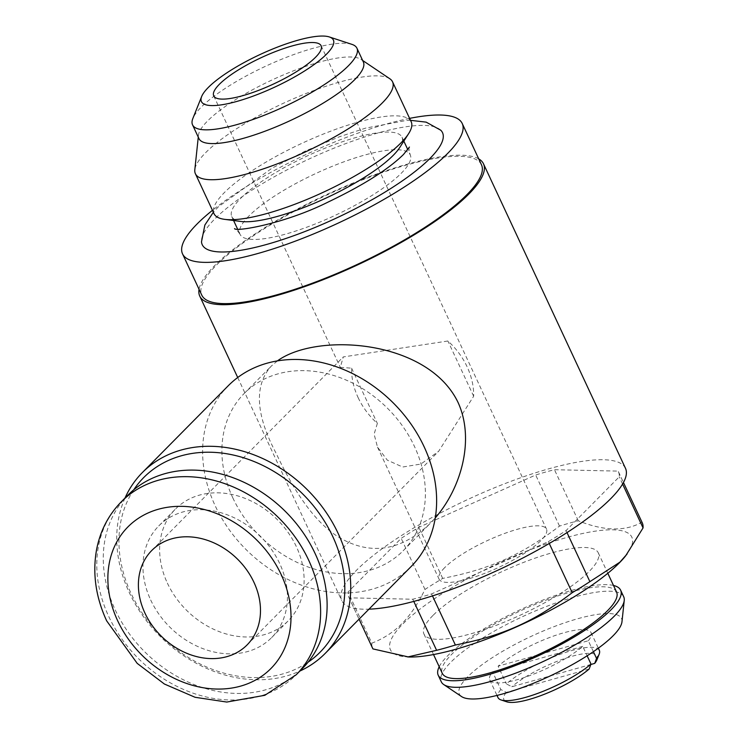 <?xml version="1.0" encoding="UTF-8"?>
<svg xmlns="http://www.w3.org/2000/svg" width="739" height="739" viewBox="0 0 739 739"><rect width="100%" height="100%" fill="white"/><g stroke="black" fill="none" stroke-linecap="round" stroke-linejoin="round"><path stroke-width="0.55" stroke-dasharray="3.69 2.77" d="M358.11 397.591A67.083 54.196 -135.3 0 0 377.352 423.419L374.1 434.153L377.518 447.141L387.291 460.129L402.635 467.02L420.842 464.064L438.652 451.289L473.662 396.252A67.083 54.196 -135.3 0 0 467.131 366.83A67.083 54.196 -135.3 0 0 447.889 341.002L343.275 356.928L340.309 367.357L351.588 368.17A67.083 54.196 -135.3 0 0 358.11 397.591M351.588 368.17L377.352 423.419M473.662 396.252L447.889 341.002M444.629 567.7A59.259 14.549 -25 0 0 439.077 579.164A59.259 14.549 -25 0 0 483.167 573.963A59.259 14.549 -25 0 0 540.939 540.532A59.259 14.549 -25 0 0 546.49 529.069A59.259 14.549 -25 0 0 502.4 534.269A59.259 14.549 -25 0 0 444.629 567.7M478.724 158.876A156.529 38.419 -25 0 0 355.062 182.21A156.529 38.419 -25 0 0 214.421 265.837A156.529 38.419 -25 0 0 199.05 289.291M625.48 468.314A156.529 38.419 -25 0 0 509.023 482.04A156.529 38.419 -25 0 0 356.42 570.351A156.529 38.419 -25 0 0 341.76 600.622A156.529 38.419 -25 0 0 368.955 609.167M277.374 360.909L271.195 366.193C253.92 385.61 255.648 414.801 276.358 453.737C291.905 487.056 313.475 522.408 339.968 537.9C370.941 555.71 401 550.897 430.163 523.461L435.262 517.928M232.785 497.781A111.811 90.324 -135.3 0 0 403.124 550.786A111.811 90.324 -135.3 0 0 414.496 446.522A111.811 90.324 -135.3 0 0 244.156 393.517A111.811 90.324 -135.3 0 0 232.785 497.781M625.665 555.811A133.214 32.701 -25 0 0 559.081 539.729A133.214 32.701 -25 0 0 402.857 623.947A133.214 32.701 -25 0 0 408.667 656.999M642.209 522.704A148.705 36.497 -25 0 0 641.951 522.196C625.342 531.627 604.123 531.156 578.277 520.783A148.705 36.497 -25 0 0 559.506 526.085C521.106 555.257 490.308 569.048 442.679 578.406A148.705 36.497 -25 0 0 424.99 589.445C417.775 604.114 410.062 615.522 401.85 623.679C393.73 632.03 383.726 638.533 371.837 643.17L348.014 592.087L401.175 538.361A148.705 36.497 155 0 1 418.856 527.323L535.683 475.001A148.705 36.497 155 0 1 554.462 469.708L618.137 471.112A148.705 36.497 155 0 1 618.395 471.621A148.705 36.497 155 0 1 619.227 476.849L566.074 530.574A148.705 36.497 155 0 1 548.384 541.613L431.558 593.934A148.705 36.497 155 0 1 412.778 599.237L349.113 597.823A148.705 36.497 155 0 1 348.854 597.315A148.705 36.497 155 0 1 348.014 592.087M641.951 522.196L618.137 471.112M578.277 520.783L554.462 469.708M559.506 526.085L535.683 475.001M442.679 578.406L418.856 527.323M599.329 650.329A55.905 13.718 -25 0 0 560.735 654.126A55.905 13.718 -25 0 0 506.344 683.871L511.841 686.762L590.821 664.49M596.946 659.761A51.434 12.628 -25 0 0 567.561 657.618A51.434 12.628 -25 0 0 511.841 686.762M593.399 651.669L588.299 640.741L498.104 666.19L506.344 683.871M351.875 44.349A90.694 22.262 -25 0 0 278.954 60.339A90.694 22.262 -25 0 0 201.045 107.321A90.694 22.262 -25 0 0 192.842 118.508M363.348 61.956A90.694 22.262 -25 0 0 361.094 59.416A90.694 22.262 -25 0 0 289.873 72.246A90.694 22.262 -25 0 0 207.465 121.076A90.694 22.262 -25 0 0 198.468 135.255A90.694 22.262 -25 0 0 198.967 138.609M389.85 78.777A108.762 26.696 -25 0 0 304.431 94.167A108.762 26.696 -25 0 0 205.599 152.724A108.762 26.696 -25 0 0 194.819 169.73M411.198 121.806A108.762 26.696 -25 0 0 330.278 131.339A108.762 26.696 -25 0 0 224.24 192.703A108.762 26.696 -25 0 0 214.051 213.737M399.771 147.458A93.918 23.048 -25 0 0 402.007 137.214A93.918 23.048 -25 0 0 332.125 145.444A93.918 23.048 -25 0 0 240.563 198.431A93.918 23.048 -25 0 0 231.769 216.601A93.918 23.048 -25 0 0 241.053 221.469M248.812 216.121A93.918 23.048 -25 0 0 240.009 234.281A93.918 23.048 -25 0 0 309.89 226.051A93.918 23.048 -25 0 0 401.453 173.055A93.918 23.048 -25 0 0 410.247 154.894A93.918 23.048 -25 0 0 340.374 163.125A93.918 23.048 -25 0 0 248.812 216.121M440.777 130.23A132.558 32.534 -25 0 0 338.471 146.387A132.558 32.534 -25 0 0 214.67 219.077A132.558 32.534 -25 0 0 201.498 241.81M409.609 118.379A154.294 37.874 -25 0 0 212.453 210.319M481.459 164.742A154.294 37.874 -25 0 0 366.664 178.265A154.294 37.874 -25 0 0 216.241 265.319A154.294 37.874 -25 0 0 201.784 295.157M127.764 495.269A122.988 99.359 -135.3 0 0 115.256 609.961A122.988 99.359 -135.3 0 0 302.63 668.268M150.682 599.966A79.387 64.127 -135.3 0 0 271.629 637.6A79.387 64.127 -135.3 0 0 279.702 563.571A79.387 64.127 -135.3 0 0 158.765 525.937A79.387 64.127 -135.3 0 0 150.682 599.966M167.374 583.099A79.387 64.127 -135.3 0 0 288.312 620.732A79.387 64.127 -135.3 0 0 296.385 546.703A79.387 64.127 -135.3 0 0 175.448 509.069A79.387 64.127 -135.3 0 0 167.374 583.099M133.722 489.828A124.106 100.264 -135.3 0 0 131.025 593.352A124.106 100.264 -135.3 0 0 308.006 662.246M124.993 498.068A128.577 103.876 -135.3 0 0 129.251 592.502A128.577 103.876 -135.3 0 0 299.858 671.067M228.222 385.776A128.577 103.876 -135.3 0 0 215.141 505.679A128.577 103.876 -135.3 0 0 411.032 566.637M432.971 615.448A96.153 23.602 -25 0 0 423.955 634.044A96.153 23.602 -25 0 0 495.499 625.619A96.153 23.602 -25 0 0 589.242 571.367A96.153 23.602 -25 0 0 598.248 552.772A96.153 23.602 -25 0 0 526.713 561.197A96.153 23.602 -25 0 0 432.971 615.448M616.575 592.068A96.153 23.602 -25 0 0 545.031 600.493A96.153 23.602 -25 0 0 451.289 654.745A96.153 23.602 -25 0 0 442.282 673.34M613.499 585.464A100.624 24.701 -25 0 0 532.108 604.474A100.624 24.701 -25 0 0 447.658 655.77A100.624 24.701 -25 0 0 439.206 666.735M623.688 596.733A100.624 24.701 -25 0 0 548.818 605.555A100.624 24.701 -25 0 0 450.716 662.329A100.624 24.701 -25 0 0 441.285 681.792M621.97 621.795A89.447 21.958 -25 0 0 560.781 624.159A89.447 21.958 -25 0 0 467.732 676.785A89.447 21.958 -25 0 0 461.579 696.581M582.738 646.366L492.543 671.806A55.905 13.718 -25 0 0 489.754 679.898A55.905 13.718 -25 0 0 528.348 676.111A55.905 13.718 -25 0 0 582.738 646.366L587.135 655.798M588.299 640.741A55.905 13.718 -25 0 0 591.089 632.649A55.905 13.718 -25 0 0 552.495 636.436A55.905 13.718 -25 0 0 498.104 666.19M589.159 669.007L506.28 692.388L500.783 689.496L492.543 671.806M500.783 689.496A55.905 13.718 -25 0 0 498.003 697.588M506.28 692.388A51.434 12.628 -25 0 0 506.751 701.81M424.99 589.445L401.175 538.361M371.837 643.17A148.705 36.497 -25 0 0 372.668 648.399M348.854 597.315L359.043 619.18L349.113 597.823M413.794 601.407L412.778 599.237M432.481 595.911L431.558 593.934M549.262 543.479L548.384 541.613M567.007 532.588L566.074 530.574M622.58 484.045L619.227 476.849M121.279 501.827A122.988 99.359 -135.3 0 0 108.762 616.52A122.988 99.359 -135.3 0 0 296.136 674.827M247.131 644.879L438.652 451.289M377.518 447.141L439.077 579.164M237.718 377.518L341.76 600.622M403.124 550.786L430.163 523.461M361.094 59.416L362.664 60.478M231.769 216.601L233.589 220.508M237.552 229.007L240.009 234.281C237.302 230.328 235.473 228.443 234.531 228.619M409.443 147.061C408.695 147.671 408.963 150.276 410.247 154.894L407.789 149.62M410.514 120.328L406.459 120.439L365.583 128.124L339.552 136.724L305.632 150.895L272.054 168.15L218.495 206.68L213.359 212.259M271.629 637.6L288.312 620.732M423.955 634.044L433.525 654.551M489.754 679.898L496.996 695.436M591.089 632.649L598.331 648.186M618.395 471.621L623.457 482.493M151.744 550.518L343.275 356.928M321.123 45.772L546.49 529.069M213.71 95.858L340.309 367.357M244.156 393.517L271.195 366.193M198.468 135.255L198.274 137.131M402.007 137.214L403.827 141.121M158.765 525.937L175.448 509.069M598.248 552.772L607.809 573.279"/><path stroke-width="1.11" d="M144.927 613.074A67.083 54.196 -135.3 0 0 247.131 644.879A67.083 54.196 -135.3 0 0 253.948 582.314A67.083 54.196 -135.3 0 0 151.744 550.518A67.083 54.196 -135.3 0 0 144.927 613.074M199.05 289.291A156.529 38.419 -25 0 0 199.761 296.099A156.529 38.419 -25 0 0 316.218 282.381A156.529 38.419 -25 0 0 468.822 194.071A156.529 38.419 -25 0 0 483.482 163.799A156.529 38.419 -25 0 0 478.724 158.876M368.955 609.167A156.529 38.419 -25 0 0 610.82 498.585A156.529 38.419 -25 0 0 625.48 468.314L483.482 163.799M435.262 517.928C461.108 488.294 475.057 439.622 458.069 402.478C427.881 339.469 316.948 332.06 277.374 360.909M372.927 648.907L359.062 619.171L372.668 648.399A148.705 36.497 -25 0 0 372.927 648.907L408.667 656.999A133.214 32.701 -25 0 0 516.949 626.681A133.214 32.701 -25 0 0 619.356 562.869A133.214 32.701 -25 0 0 625.665 555.811L643.05 527.932A148.705 36.497 -25 0 0 642.209 522.704L623.457 482.493M407.697 656.971L436.601 650.311A148.705 36.497 -25 0 0 455.381 645.018C503.01 635.651 533.807 621.859 572.208 592.696A148.705 36.497 -25 0 0 589.888 581.658L619.901 562.167L626.995 554.13M590.821 664.49L594.719 663.391L596.549 658.421A55.905 13.718 -25 0 0 599.144 654.255A55.905 13.718 -25 0 0 599.329 650.329L598.331 648.186M594.719 663.391A51.434 12.628 -25 0 0 596.946 659.761L599.144 654.255M596.549 658.421L593.399 651.669M219.261 84.403A59.259 14.549 -25 0 0 213.71 95.858A59.259 14.549 -25 0 0 257.8 90.666A59.259 14.549 -25 0 0 315.571 57.236A59.259 14.549 -25 0 0 321.123 45.772A59.259 14.549 -25 0 0 277.033 50.963A59.259 14.549 -25 0 0 219.261 84.403M208.259 87.507A72.801 17.865 -25 0 0 201.673 96.476A72.801 17.865 -25 0 0 247.353 98.167A72.801 17.865 -25 0 0 326.573 54.123A72.801 17.865 -25 0 0 329.335 36.95A72.801 17.865 -25 0 0 270.788 49.79A72.801 17.865 -25 0 0 208.259 87.507M201.673 96.476L192.842 118.508A90.694 22.262 -25 0 0 192.546 124.863A90.694 22.262 -25 0 0 260.026 116.91A90.694 22.262 -25 0 0 348.438 65.743A90.694 22.262 -25 0 0 356.937 48.201A90.694 22.262 -25 0 0 351.875 44.349L329.335 36.95M192.546 124.863L198.967 138.609A90.694 22.262 -25 0 0 266.437 130.664A90.694 22.262 -25 0 0 354.859 79.498A90.694 22.262 -25 0 0 363.348 61.956L356.937 48.201M198.274 137.131L194.819 169.73A108.762 26.696 -25 0 0 195.41 173.757A108.762 26.696 -25 0 0 276.331 164.224A108.762 26.696 -25 0 0 382.368 102.86A108.762 26.696 -25 0 0 392.557 81.826A108.762 26.696 -25 0 0 389.85 78.777L362.664 60.478M195.41 173.757L214.051 213.737A108.762 26.696 -25 0 0 224.804 219.372A108.762 26.696 -25 0 0 313.234 196.777A108.762 26.696 -25 0 0 401.009 142.839A108.762 26.696 -25 0 0 408.612 133.667A108.762 26.696 -25 0 0 411.198 121.806L392.557 81.826M224.804 219.372L241.053 221.469A93.918 23.048 -25 0 0 317.41 201.95A93.918 23.048 -25 0 0 393.203 155.375A93.918 23.048 -25 0 0 399.771 147.458L408.612 133.667M213.359 212.259L204.869 225.025L201.498 241.81A132.558 32.534 -25 0 0 295.489 235.094A132.558 32.534 -25 0 0 430.098 158.303A132.558 32.534 -25 0 0 440.777 130.23L426.163 122.138L410.514 120.328M212.453 210.319A154.294 37.874 -25 0 0 196.999 224.065A154.294 37.874 -25 0 0 182.542 253.902A154.294 37.874 -25 0 0 297.346 240.378A154.294 37.874 -25 0 0 447.76 153.324A154.294 37.874 -25 0 0 462.217 123.487A154.294 37.874 -25 0 0 409.609 118.379M182.542 253.902L201.784 295.157A154.294 37.874 -25 0 0 316.578 281.633A154.294 37.874 -25 0 0 467.002 194.579A154.294 37.874 -25 0 0 481.459 164.742L462.217 123.487M296.136 674.827L302.63 668.268A122.988 99.359 -135.3 0 0 315.137 553.576A122.988 99.359 -135.3 0 0 127.764 495.269L121.279 501.827C108.337 515.092 100.088 531.119 96.523 549.918C92.393 573.566 95.774 597.214 106.665 620.843L137.186 663.363L164.4 684.028L195.105 697.293L226.799 702.05L264.821 695.307L296.136 674.827A122.988 99.359 -135.3 0 0 308.643 560.134A122.988 99.359 -135.3 0 0 121.279 501.827M308.006 662.246A124.106 100.264 -135.3 0 0 332.726 536.459A124.106 100.264 -135.3 0 0 234.725 455.363A124.106 100.264 -135.3 0 0 133.722 489.828M299.858 671.067A128.577 103.876 -135.3 0 0 325.142 653.461A128.577 103.876 -135.3 0 0 338.213 533.558A128.577 103.876 -135.3 0 0 142.331 472.6A128.577 103.876 -135.3 0 0 124.993 498.068M325.142 653.461L411.032 566.637A128.577 103.876 -135.3 0 0 424.112 446.735A128.577 103.876 -135.3 0 0 228.222 385.776L142.331 472.6M433.525 654.551L442.282 673.34A96.153 23.602 -25 0 0 513.817 664.906A96.153 23.602 -25 0 0 607.56 610.663A96.153 23.602 -25 0 0 616.575 592.068L607.809 573.279M439.206 666.735A100.624 24.701 -25 0 0 438.227 675.224A100.624 24.701 -25 0 0 513.097 666.412A100.624 24.701 -25 0 0 611.199 609.638A100.624 24.701 -25 0 0 620.621 590.175A100.624 24.701 -25 0 0 613.499 585.464M438.227 675.224L441.285 681.792A100.624 24.701 -25 0 0 443.797 684.6A100.624 24.701 -25 0 0 522.824 670.365A100.624 24.701 -25 0 0 614.257 616.197A100.624 24.701 -25 0 0 624.233 600.465A100.624 24.701 -25 0 0 623.688 596.733L620.621 590.175M443.797 684.6L461.579 696.581A89.447 21.958 -25 0 0 531.831 683.926A89.447 21.958 -25 0 0 613.102 635.771A89.447 21.958 -25 0 0 621.97 621.795L624.233 600.465M587.135 655.798L590.988 664.047L589.159 669.007A51.434 12.628 -25 0 1 545.059 693.986A51.434 12.628 -25 0 1 506.751 701.81L501.116 699.962A55.905 13.718 -25 0 0 543.017 691.353A55.905 13.718 -25 0 0 590.988 664.047M496.996 695.436L498.003 697.588A55.905 13.718 -25 0 0 501.116 699.962M436.601 650.311L413.794 601.407M455.381 645.018L432.481 595.911M572.208 592.696L549.262 543.479M589.888 581.658L567.007 532.588M643.05 527.932L622.58 484.045M117.667 620.76A100.624 81.29 -135.3 0 0 240.665 686.106A100.624 81.29 -135.3 0 0 281.208 574.628A100.624 81.29 -135.3 0 0 158.211 509.291A100.624 81.29 -135.3 0 0 117.667 620.76M199.761 296.099L237.718 377.518M233.589 220.508L237.552 229.007M234.531 228.619C235.353 232.064 284.727 223.788 327.977 202.126C363.117 185.295 388.289 169.425 403.476 154.497L409.443 147.061M403.827 141.121L407.789 149.62"/></g></svg>
